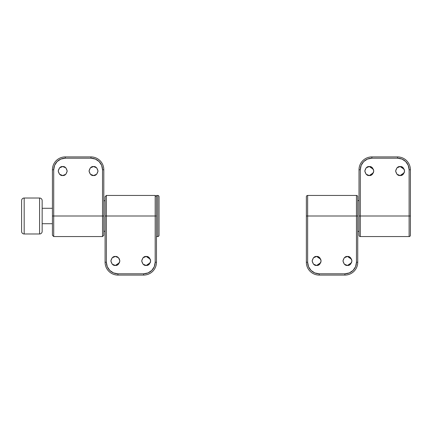 <?xml version="1.0" encoding="UTF-8"?>
<svg xmlns="http://www.w3.org/2000/svg" width="432" height="432" viewBox="0 0 432 432"><rect width="100%" height="100%" fill="white"/><g stroke="black" fill="none" stroke-linecap="round" stroke-linejoin="round"><path stroke-width="0.65" d="M42.152 231.412L42.152 200.588A2.57 2.57 0 0 0 39.582 198.018L39.582 233.982A2.57 2.57 0 0 0 42.152 231.412L42.152 200.588A2.57 2.57 0 0 0 39.582 198.018L24.17 198.018A2.57 2.57 0 0 0 21.6 200.588L21.6 231.412A2.57 2.57 0 0 0 24.17 233.982L24.17 198.018L24.17 233.982L39.582 233.982L39.582 198.018L24.17 198.018A2.57 2.57 0 0 0 21.6 200.588L21.6 231.412A2.57 2.57 0 0 0 24.17 233.982L39.582 233.982A2.57 2.57 0 0 0 42.152 231.412M52.429 208.294L42.152 208.294L52.429 208.294M42.152 223.706L52.429 223.706L42.152 223.706M62.705 175.538C60.577 175.797 59.081 174.296 58.207 171.045C59.081 167.789 60.577 166.293 62.705 166.547L65.88 167.864L67.198 171.045L65.88 174.22L62.705 175.538L59.524 174.22L58.207 171.045L59.524 167.864L62.705 166.547C64.827 166.293 66.328 167.789 67.198 171.045C66.328 174.296 64.827 175.797 62.705 175.538C64.827 175.797 66.328 174.296 67.198 171.045C66.328 167.789 64.827 166.293 62.705 166.547M93.528 175.538C91.406 175.797 89.905 174.296 89.035 171.045C89.905 167.789 91.406 166.293 93.528 166.547L96.709 167.864L98.026 171.045L96.709 174.22L93.528 175.538L90.353 174.22L89.035 171.045L90.353 167.864L93.528 166.547C95.656 166.293 97.157 167.789 98.026 171.045C97.157 174.296 95.656 175.797 93.528 175.538C95.656 175.797 97.157 174.296 98.026 171.045C97.157 167.789 95.656 166.293 93.528 166.547M52.429 235.251L52.429 169.76A12.847 12.847 0 0 1 65.27 156.913A12.847 12.847 0 0 0 52.429 169.76L53.714 169.76L52.429 169.76L52.429 216L53.714 216L53.714 169.76A11.561 11.561 0 0 1 65.27 158.198L90.963 158.198A11.561 11.561 0 0 1 102.524 169.76L102.524 236.552L53.714 236.552L102.524 236.552L102.524 216L53.714 216L53.714 236.552L53.714 216L102.524 216L102.524 169.76L101.644 165.337L99.139 161.584L95.386 159.079L90.963 158.198L65.27 158.198L60.847 159.079L57.1 161.584L54.594 165.337L53.714 169.76L53.714 216L52.429 216L52.429 234.895M103.804 235.251L103.804 216L102.524 216L103.804 216L103.804 169.76L102.524 169.76L103.804 169.76A12.847 12.847 0 0 0 90.963 156.913L90.963 158.198L90.963 156.913L65.27 156.913L65.27 158.198L65.27 156.913L90.963 156.913A12.847 12.847 0 0 1 103.804 169.76L103.804 234.895M89.035 171.045L90.353 174.22M103.804 231.287L105.089 231.287L103.804 231.287M105.089 200.713L103.804 200.713L105.089 200.713M105.089 196.749L105.089 216L106.375 216L105.089 216L105.089 262.24L106.375 262.24L105.089 262.24A12.847 12.847 0 0 0 117.936 275.087L117.936 273.802L117.936 275.087L143.624 275.087L143.624 273.802L143.624 275.087A12.847 12.847 0 0 0 156.47 262.24L155.185 262.24A11.561 11.561 0 0 1 143.624 273.802L117.936 273.802A11.561 11.561 0 0 1 106.375 262.24L106.375 195.448L155.185 195.448L106.375 195.448L106.375 216L155.185 216L155.185 262.24L155.185 216L106.375 216L106.375 262.24L107.255 266.663L109.76 270.416L113.513 272.921L117.936 273.802L143.624 273.802L148.046 272.921L151.799 270.416L154.305 266.663L155.185 262.24L156.47 262.24L156.47 195.448L157.756 195.448A1.285 1.285 0 0 1 159.041 196.733L159.041 235.267A1.285 1.285 0 0 1 157.756 236.552L156.47 236.552L157.756 236.552L157.756 195.448L157.756 236.552A1.285 1.285 0 0 0 159.041 235.267L159.041 196.733A1.285 1.285 0 0 0 157.756 195.448L156.47 195.448L156.47 262.24A12.847 12.847 0 0 1 143.624 275.087L117.936 275.087A12.847 12.847 0 0 1 105.089 262.24L105.089 197.105M112.19 264.136L115.366 265.453C113.243 265.707 111.742 264.211 110.873 260.955C111.742 257.704 113.243 256.203 115.366 256.462L118.546 257.78L119.864 260.955L118.546 264.136L115.366 265.453L112.19 264.136L110.873 260.955L112.19 257.78L115.366 256.462L112.19 257.78L110.873 260.955M143.014 264.136L146.194 265.453C144.067 265.707 142.571 264.211 141.696 260.955C142.571 257.704 144.067 256.203 146.194 256.462L149.375 257.78L150.687 260.955L149.375 264.136L146.194 265.453L143.014 264.136L141.696 260.955L143.014 257.78L146.194 256.462L143.014 257.78M149.375 264.136L150.687 260.955C149.818 264.211 148.322 265.707 146.194 265.453L150.368 262.618M155.185 216L155.185 195.448L155.185 216L156.47 216L155.185 216M150.368 259.292L146.194 256.462C148.322 256.203 149.818 257.704 150.687 260.955M119.545 259.292L118.546 257.78L115.366 256.462C117.493 256.203 118.989 257.704 119.864 260.955C118.989 264.211 117.493 265.707 115.366 265.453L119.545 262.618M306.358 196.733A1.285 1.285 0 0 1 307.643 195.448L307.643 216L356.454 216L356.454 262.24L355.574 266.663L353.068 270.416L349.315 272.921L344.893 273.802L319.205 273.802L314.777 272.921L311.029 270.416L308.524 266.663L307.643 262.24L307.643 216L356.454 216L356.454 195.448A1.285 1.285 0 0 1 357.739 196.733L357.739 262.24A12.847 12.847 0 0 1 344.893 275.087A12.847 12.847 0 0 0 357.739 262.24L357.739 196.733A1.285 1.285 0 0 0 356.454 195.448L356.454 216L357.739 216L356.454 216L356.454 262.24L357.739 262.24L356.454 262.24A11.561 11.561 0 0 1 344.893 273.802L344.893 275.087L344.893 273.802L319.205 273.802L319.205 275.087L344.893 275.087L319.205 275.087A12.847 12.847 0 0 1 306.358 262.24A12.847 12.847 0 0 0 319.205 275.087L319.205 273.802A11.561 11.561 0 0 1 307.643 262.24L306.358 262.24L307.643 262.24L307.643 216L306.358 216L306.358 262.24L306.358 216L307.643 216L307.643 195.448A1.285 1.285 0 0 0 306.358 196.733L306.358 216L306.358 196.733M320.809 262.618L316.634 265.453L319.81 264.136L321.127 260.955C320.258 264.211 318.757 265.707 316.634 265.453L313.454 264.136L316.634 265.453C314.507 265.707 313.011 264.211 312.136 260.955C313.011 257.704 314.507 256.203 316.634 256.462L313.454 257.78L316.634 256.462C318.757 256.203 320.258 257.704 321.127 260.955L319.81 257.78L316.634 256.462L320.809 259.292M351.956 260.955C351.086 264.211 349.585 265.707 347.463 265.453L344.282 264.136L347.463 265.453C345.335 265.707 343.834 264.211 342.965 260.955C343.834 257.704 345.335 256.203 347.463 256.462L344.282 257.78L347.463 256.462C349.585 256.203 351.086 257.704 351.956 260.955L350.638 264.136L351.956 260.955L350.638 257.78L347.463 256.462L351.637 259.292M351.637 262.618L347.463 265.453L350.638 264.136M344.282 257.78L342.965 260.955L344.282 264.136M313.454 257.78L312.136 260.955L313.454 264.136M360.304 236.552A1.285 1.285 0 0 1 359.019 235.267L359.019 169.76A12.847 12.847 0 0 1 371.866 156.913L397.553 156.913A12.847 12.847 0 0 1 410.4 169.76L409.115 169.76L408.235 165.337L405.729 161.584L401.981 159.079L397.553 158.198L371.866 158.198L367.443 159.079L363.69 161.584L361.184 165.337L360.304 169.76L360.304 216L409.115 216L409.115 169.76L409.115 216L360.304 216L360.304 236.552L360.304 169.76A11.561 11.561 0 0 1 371.866 158.198L397.553 158.198A11.561 11.561 0 0 1 409.115 169.76L410.4 169.76A12.847 12.847 0 0 0 397.553 156.913L397.553 158.198L397.553 156.913L371.866 156.913L371.866 158.198L371.866 156.913A12.847 12.847 0 0 0 359.019 169.76L360.304 169.76L359.019 169.76L359.019 216L360.304 216L359.019 216L359.019 235.267A1.285 1.285 0 0 0 360.304 236.552L409.115 236.552L409.115 216L409.115 236.552A1.285 1.285 0 0 0 410.4 235.267A1.285 1.285 0 0 1 409.115 236.552M373.475 169.382L369.295 166.547C371.423 166.293 372.919 167.789 373.793 171.045L372.476 174.22L369.295 175.538L366.12 174.22L369.295 175.538C367.173 175.797 365.672 174.296 364.802 171.045C365.672 167.789 367.173 166.293 369.295 166.547L366.12 167.864L364.802 171.045L366.12 167.864L369.295 166.547L372.476 167.864L373.793 171.045L372.476 167.864M404.303 169.382L400.124 166.547C402.251 166.293 403.747 167.789 404.622 171.045C403.747 174.296 402.251 175.797 400.124 175.538L396.943 174.22L400.124 175.538C397.996 175.797 396.5 174.296 395.631 171.045C396.5 167.789 397.996 166.293 400.124 166.547L396.943 167.864L400.124 166.547L403.304 167.864L404.622 171.045L403.304 174.22L400.124 175.538L403.304 174.22M357.739 231.412L359.019 231.412L357.739 231.412M359.019 200.588L357.739 200.588L359.019 200.588M396.943 174.22L395.631 171.045L396.943 167.864M366.12 174.22L364.802 171.045M410.4 235.267L410.4 169.76L410.4 216L409.115 216L410.4 216L410.4 235.267M400.124 175.538L404.303 172.708M373.793 171.045C372.919 174.296 371.423 175.797 369.295 175.538L373.475 172.708M53.714 236.552L52.429 235.267M102.524 236.552L103.804 235.267M155.185 195.448L156.47 196.733M106.375 195.448L105.089 196.733M307.643 195.448L356.454 195.448"/></g></svg>
